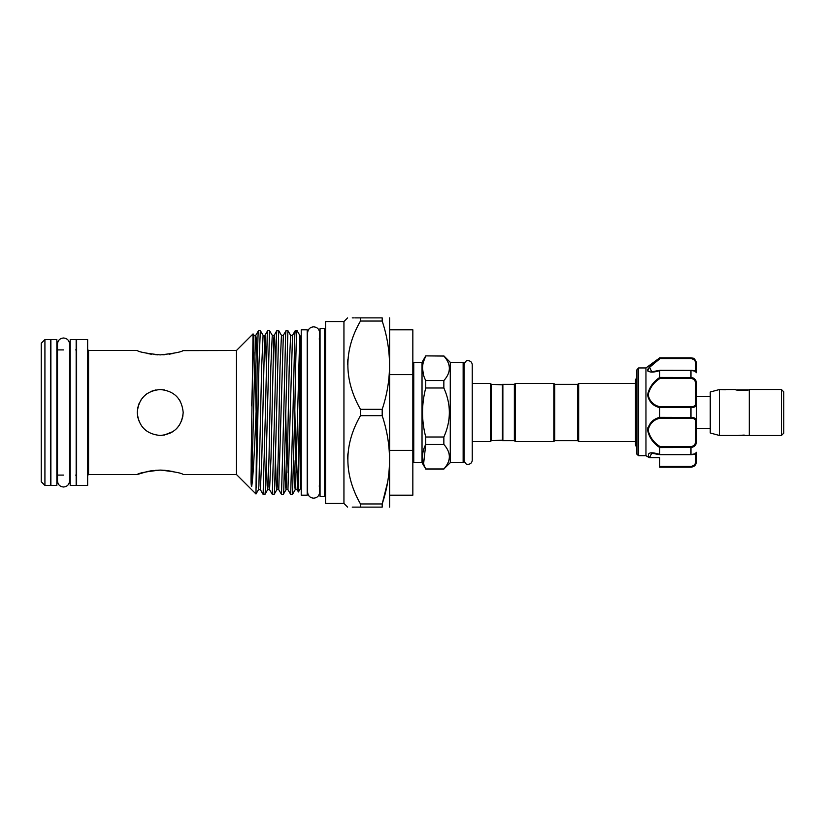 <?xml version="1.0" encoding="UTF-8"?>
<svg xmlns="http://www.w3.org/2000/svg" width="825" height="825" viewBox="0 0 825 825"><rect width="100%" height="100%" fill="white"/><g stroke="black" fill="none" stroke-linecap="round" stroke-linejoin="round"><path stroke-width="1.24" d="M56.863 339.58L56.863 485.42L50.892 485.42L50.892 339.58L56.863 339.58M76.158 339.58L76.158 485.42L70.187 485.42L70.187 339.58L76.158 339.58M736.787 389.885L748.038 389.885M781.45 389.534L783.75 391.834L783.75 433.166L781.45 435.466M749.296 412.5L749.296 435.507L781.45 435.507L781.45 389.493L749.296 389.493L749.296 412.5M719.441 389.534L719.441 435.466L710.253 433.001L710.253 391.999L719.441 389.534L725.34 389.761M749.296 435.466L737.818 435.466L744.243 435.074M737.818 435.466L719.441 435.466M749.296 389.534C749.729 390.679 735.096 390.679 735.518 389.534L720.596 389.534M636.766 449.934L636.766 370.167L636.766 449.934M645.996 455.751L649.481 457.731L659.732 457.731L659.732 459.092M638.602 455.658L637.034 454.389L637.034 369.517L638.602 367.95L638.602 455.658L645.965 455.72L645.954 367.95L659.732 357.844L690.968 358.06C694.619 358.72 696.455 360.7 696.475 364L696.475 372.694L695.558 371.776M659.773 454.575L651.719 453.224L649.461 457.658L645.954 455.678L648.873 457.442C646.903 452.543 650.523 451.533 659.732 454.431L659.732 447.562C653.153 443.18 649.1 437.332 647.584 430.031C649.1 423.173 653.142 418.945 659.732 417.357L659.732 407.643C653.142 406.044 649.089 401.827 647.584 394.989C649.11 387.657 653.163 381.81 659.732 377.438L659.732 370.569C653.153 372.694 649.1 372.58 647.584 370.239C649.1 366.723 653.142 362.66 659.732 358.06L660.031 358.597L649.595 367.321L651.719 371.776L659.35 370.538M659.464 358.267L655.566 361.329M647.924 369.012L647.594 370.332M647.903 371.126L648.429 371.549M655.968 406.044L658.886 407.344M647.914 427.505L647.584 430.011M164.856 434.992L160.215 435.466C146.252 434.115 138.59 426.453 137.249 412.5C138.61 398.527 146.262 390.864 160.215 389.534C174.178 390.885 181.83 398.537 183.181 412.5L182.727 417.037M179.273 425.318L176.426 428.763L179.262 425.339M163.979 435.157L173.013 431.568L169.063 433.692M139.621 422.668L137.723 417.13M577.748 440.632L577.748 384.368L578.665 383.45L578.665 441.55L577.748 440.632L554.771 440.632L553.853 441.55L515.274 441.55L514.357 440.632L502.868 440.632L502.868 384.368L514.357 384.368L515.274 383.45L553.853 383.45L553.853 441.55M577.748 384.368L554.771 384.368L553.853 383.45M502.868 440.179L491.391 440.632L490.473 441.55L472.24 441.55M502.868 384.821L491.391 384.368L490.473 383.45L472.24 383.45L472.24 364.774C471.993 362.288 470.632 360.927 468.146 360.69C466.672 360.009 465.31 361.371 464.062 364.774L464.062 460.226C465.31 463.629 466.672 464.991 468.146 464.31C470.632 464.073 471.993 462.712 472.24 460.226L472.24 364.774M412.84 363.237A0.918 0.918 0 0 1 413.758 362.319L413.758 462.681A0.918 0.918 0 0 1 412.84 461.763M463.145 462.681L463.145 362.319A0.918 0.918 0 0 1 464.062 363.237L464.062 461.763A0.918 0.918 0 0 1 463.145 462.681L450.275 462.681L443.85 468.951C451.172 460.804 451.172 452.636 443.85 444.438L443.85 437.013C451.172 420.678 451.172 404.343 443.85 387.987L443.85 380.562C451.172 372.415 451.172 364.248 443.85 356.049L425.741 355.884L443.85 356.049M449.429 456.689L449.295 458.525M463.145 362.319L450.275 362.319L443.85 355.884M423.617 463.702L425.741 444.438C421.493 452.564 421.493 460.732 425.741 468.951L422.029 462.681L422.029 362.319L425.741 355.884M423.462 374.818L422.524 368.311M423.462 361.793L425.741 356.049C421.493 364.176 421.493 372.343 425.741 380.562L425.741 387.987C421.493 404.312 421.493 420.657 425.741 437.013L425.741 444.438L443.85 444.438M422.029 462.681L413.758 462.681M422.029 362.319L413.758 362.319M44.921 485.42L41.25 481.748L41.25 343.252L44.921 339.58L44.921 485.42L50.438 485.42L50.438 339.58L44.921 339.58M181.407 421.348L182.933 415.872M164.691 389.978L160.576 389.534M183.181 412.5C181.82 426.473 174.168 434.125 160.215 435.466M160.215 389.534L164.742 389.988M179.211 399.589L180.407 401.569M162.834 354.843L164.722 354.729M169.063 354.224L173.002 353.502M182.841 350.615L236.466 350.491L236.466 474.509L255.987 494L257.142 364.372L258.06 334.63L258.472 330.67L260.339 330.629L258.957 364.372L256.327 487.833M160.215 354.905C174.178 353.389 181.84 351.914 183.181 350.491C181.82 351.924 174.157 353.389 160.215 354.905C146.252 353.389 138.6 351.914 137.249 350.491C138.61 351.914 146.262 353.389 160.215 354.905M172.951 471.488L164.773 470.281M164.536 470.26L160.566 470.095M160.452 470.095L155.585 470.281M153.532 470.487L151.738 470.714M151.522 470.755L147.479 471.488M147.428 471.498L137.249 474.509C138.61 473.086 146.262 471.611 160.205 470.095C174.178 471.611 181.84 473.086 183.181 474.509L236.466 474.509M324.658 496.372L324.658 328.628L320.059 328.628L320.059 496.372L324.658 496.372L325.576 497.289M343.942 503.446L343.942 321.554L325.576 321.554L325.576 503.446L343.942 503.446L347.624 507.117M76.622 339.58L76.622 485.42L87.646 485.42L87.646 339.58L76.622 339.58M147.469 353.512L151.377 354.224M155.698 354.729L157.802 354.853M151.429 391.277L155.688 389.988L151.418 391.287M147.376 393.453L146.211 394.298M143.746 396.495L141.013 399.898M139.013 403.673L137.703 407.963M389.617 317.883L389.617 507.117M360.484 415.656L382.192 415.656L382.192 409.344C391.957 379.985 391.957 350.553 382.192 321.038L382.192 317.883C391.957 317.883 391.957 317.883 382.192 317.883C391.957 317.883 391.957 317.883 382.192 317.883L360.484 317.883L360.484 321.038C343.674 350.202 343.674 379.644 360.484 409.344L360.484 415.656C343.674 444.83 343.674 474.262 360.484 503.962L360.484 507.117C343.674 507.117 343.674 507.117 360.484 507.117L382.192 507.117C391.957 507.117 391.957 507.117 382.192 507.117C391.957 507.117 391.957 507.117 382.192 507.117L382.192 503.962L360.484 503.962M360.484 317.883C343.674 317.883 343.674 317.883 360.484 317.883L355.369 317.883M354.265 317.883L352.244 317.883M347.624 364.403L347.872 359.215M236.466 350.491L253.048 333.908L251.161 460.567C251.285 473.313 250.583 485.224 251.666 486.42C253.182 478.356 254.647 446.665 256.08 412.5L256.327 406.591M255.987 493.989L258.483 489.668L258.895 485.935L261.649 367.115L263.082 335.332L260.339 330.629M265.413 412.5L267.248 334.63L267.661 330.67L269.528 330.629L265.392 490.37L264.98 494.33L263.113 494.371L265.413 412.5M264.98 494.33L267.671 489.668L268.084 485.935L269.002 457.885L270.837 367.115L272.26 335.332L269.528 330.629M274.601 412.5L276.437 334.63L276.849 330.67L278.706 330.629L274.581 490.37L274.168 494.33L272.302 494.371L274.601 412.5M274.168 494.33L276.86 489.668L277.272 485.935L278.19 457.885L280.026 367.115L281.449 335.332L278.706 330.629M283.79 412.5L285.625 334.63L286.038 330.67L287.894 330.629L283.759 490.37L283.346 494.33L281.49 494.371L283.79 412.5M283.346 494.33L286.048 489.668L287.368 457.885L289.214 367.115L290.637 335.332L287.894 330.629M292.968 412.5L294.814 334.63L295.226 330.67L297.062 330.629C296.309 330.155 295.546 369.198 294.783 412.5L292.493 494.371L290.678 494.371L292.968 412.5M299.753 335.301C300.465 336.404 299.929 362.608 299.753 397.372L298.464 491.948L300.31 488.751L300.31 336.249L297.062 330.629L299.753 335.301L295.639 485.935L295.226 489.668L294.721 485.935L293.865 460.639M266.331 364.361L265.475 339.065L264.969 335.332L264.557 339.065L261.803 457.885L260.37 489.668L263.113 494.371M275.519 364.361L274.663 339.065L274.158 335.332L273.745 339.065L270.992 457.885L269.558 489.668L272.302 494.371M281.449 335.332L283.336 335.332L278.747 489.668L281.49 494.371M290.637 335.332L292.524 335.332L287.935 489.668L290.678 494.371M307.199 329.825L307.199 495.175L301.228 495.175L301.228 329.825L307.199 329.825M636.766 377.19L635.477 380.16L635.477 383.45L578.665 383.45M636.766 447.81L635.477 444.84L635.477 441.55L578.665 441.55M347.624 459.02L347.872 453.832M352.234 507.117L360.484 507.117M387.626 482.13L382.192 503.962C391.957 474.602 391.957 445.17 382.192 415.656M360.484 321.038L382.192 321.038M382.192 409.344L360.484 409.344M389.874 374.622L412.84 374.622L412.84 450.378L389.874 450.378M389.874 495.175L412.84 495.175L412.84 450.378M412.84 374.622L412.84 329.825L389.874 329.825M502.415 440.632L502.415 384.368M491.391 440.632L491.391 384.368M490.473 441.55L490.473 383.45M450.275 462.681L450.275 362.319M443.85 468.951L425.741 468.951M425.741 387.987L443.85 387.987M443.85 437.013L425.741 437.013M443.85 380.562L425.741 380.562M554.771 384.368L554.771 440.632M515.274 383.45L515.274 441.55M514.357 384.368L514.357 440.632M710.253 428.577L696.475 428.577L696.475 420.482L696.475 441.148C696.455 444.85 694.619 446.964 690.968 447.49L659.732 447.562M696.475 453.379L696.475 461C696.455 464.31 694.619 466.29 690.968 466.94L692.99 466.537M693.289 378.036L690.968 377.51C694.619 378.036 696.455 380.15 696.475 383.852L696.475 420.482A0.918 0.712 180 0 1 695.558 421.193C695.588 419.317 694.052 418.327 690.968 418.213L660.031 418.213C653.648 419.657 649.677 423.617 648.13 430.114C649.698 437.033 653.658 442.52 660.031 446.573L659.742 447.49M659.732 454.431L690.968 454.493C694.619 454.101 696.455 453.41 696.475 452.43L695.558 453.224L696.475 452.306M636.766 450.625L636.766 453.76A0.918 0.897 180 0 0 637.034 454.389L637.684 454.286M648.873 457.442A0.918 0.67 141.4 0 0 649.419 457.473L659.732 457.473L659.732 466.403L690.968 466.403C694.052 465.836 695.588 464.228 695.558 461.577A0.918 0.578 -0 0 0 696.475 461M696.475 383.852L695.558 383.945C695.588 380.748 694.052 378.902 690.968 378.427L660.031 378.427C653.648 382.47 649.677 387.987 648.13 394.958C649.698 401.393 653.658 405.333 660.031 406.787L659.732 407.643M659.732 417.357L690.968 417.46C694.619 417.543 696.455 418.553 696.475 420.482M690.968 466.403L690.968 467.156L659.732 467.156L659.732 466.403M691.587 417.471L690.968 417.46L690.968 407.54L659.742 407.54M692.99 358.463L690.968 357.844C692.639 358.741 694.207 356.235 696.475 363.351M659.732 377.438L690.968 377.51L690.968 370.291C694.598 370.497 696.444 371.25 696.475 372.57C696.455 371.59 694.619 370.899 690.968 370.507L659.732 370.569M660.031 406.787L690.968 406.787C694.052 406.684 695.588 405.683 695.558 403.807L695.558 383.945M695.558 403.807A0.918 0.712 180 0 1 696.475 404.518C696.455 406.447 694.619 407.457 690.968 407.54L690.968 406.787M696.475 364A0.918 0.578 180 0 0 695.558 363.423C695.588 360.772 694.052 359.164 690.968 358.597L660.031 358.597L659.742 358.06M648.141 369.93L648.697 368.507M649.378 367.568L656.277 361.433M660.031 446.573L690.968 446.573C694.052 446.098 695.588 444.252 695.558 441.055L695.558 421.193M639.169 455.379L638.632 455.72L639.169 455.379M659.917 370.291L690.968 370.353L659.742 370.507M696.475 452.43C696.248 453.76 694.413 454.523 690.968 454.709L659.742 454.493M649.461 457.658A0.918 0.856 163.9 0 1 648.914 457.504M660.031 418.213L659.742 417.46M696.475 441.148L695.558 441.055M660.031 378.427L659.742 377.51M137.249 350.491L88.564 350.491L88.564 474.509L87.646 475.427M299.753 397.372L298.547 457.885L297.124 489.668L298.433 491.948M296.175 472.57L294.824 410.056M286.987 472.57L285.646 410.056M257.142 364.361L256.286 339.065L255.781 335.332L255.368 339.065L251.666 486.42M287.935 489.668L286.048 489.668L285.532 485.935L284.677 460.639M278.747 489.668L276.86 489.668L276.344 485.935L275.498 460.639M269.558 489.668L267.671 489.668L267.166 485.935L266.31 460.639M256.121 411.593L254.832 352.43M253.079 333.919L253.894 335.332L251.666 405.941M695.558 461.577L695.558 453.688M659.917 454.709L690.968 454.709L690.968 446.573M690.968 466.94L659.732 466.94M695.558 371.312L695.558 363.423M690.968 358.597L690.968 358.06M690.968 418.213L690.968 417.46M690.968 378.427L690.968 377.51M63.525 486.998C59.874 486.647 57.863 484.636 57.513 480.985L57.513 344.015C57.863 340.364 59.874 338.353 63.525 338.002C67.186 338.353 69.187 340.364 69.547 344.015L69.547 480.985C69.187 484.636 67.186 486.647 63.525 486.998M313.634 498.166C309.973 497.805 307.972 495.804 307.612 492.143L307.612 332.857C307.972 329.196 309.973 327.195 313.634 326.834C317.285 327.195 319.285 329.196 319.646 332.857L319.646 492.143C319.285 495.804 317.285 497.805 313.634 498.166M319.646 338.807L319.646 332.857M710.253 396.423L696.475 396.423M637.034 369.517L636.766 370.167M645.954 367.95L638.602 367.95M635.477 444.84L635.477 380.16M319.141 486.038L320.059 486.956M56.863 349.913L63.525 349.913M69.547 349.913L70.187 349.913M75.704 475.087L76.622 476.004M343.942 321.554L347.624 317.883M300.31 338.962L301.228 338.962M300.31 486.038L301.228 486.038M88.564 474.509L137.249 474.509M88.564 350.491L87.646 349.573M75.704 349.913L76.622 348.996M56.863 475.087L63.525 475.087M69.547 475.087L70.187 475.087M324.658 328.628L325.576 327.711M319.141 338.962L320.059 338.044M292.524 335.332L295.226 330.67M283.336 335.332L286.038 330.67M272.26 335.332L274.158 335.332L276.849 330.67M263.082 335.332L264.969 335.332L267.661 330.67M253.894 335.332L255.781 335.332L258.472 330.67M292.535 494.33L295.226 489.668L297.124 489.668M258.483 489.668L260.37 489.668M443.85 469.116L425.741 469.116M651.719 453.224L659.887 454.699M690.968 467.156C694.31 466.837 696.156 465.001 696.475 461.649M690.968 357.844L659.732 357.844M637.117 454.493L638.643 455.73L637.117 454.493M638.725 455.761L646.016 455.761M659.887 370.301L651.833 371.776"/></g></svg>
